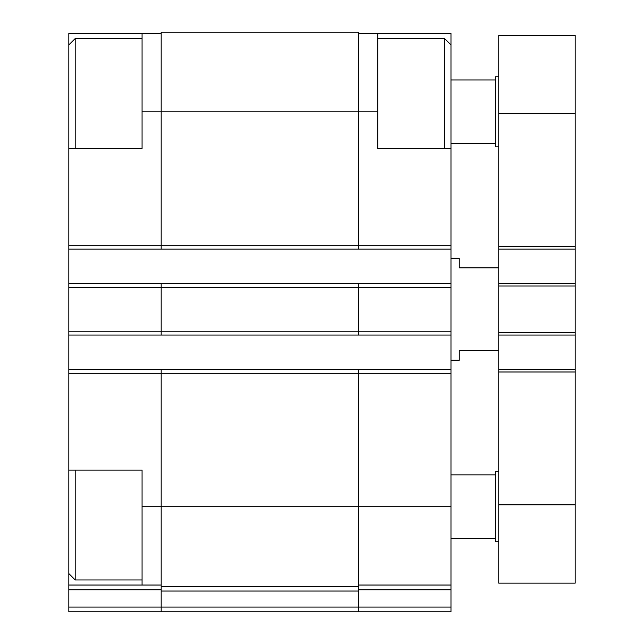 <?xml version="1.0" encoding="UTF-8"?>
<svg xmlns="http://www.w3.org/2000/svg" width="644" height="644" viewBox="0 0 644 644"><rect width="100%" height="100%" fill="white"/><g stroke="black" fill="none" stroke-linecap="round" stroke-linejoin="round"><path stroke-width="0.97" d="M358.619 33.472L450.977 33.472L450.977 44.935L444.61 38.568L377.73 38.568M377.73 33.472L377.73 148.442L450.977 148.442L450.977 611.8L161.177 611.8L358.619 611.8L358.619 607.083L450.977 607.083M68.819 470.088L68.819 585.05L142.066 585.05L142.066 470.088L68.819 470.088L68.819 373.27L161.177 373.27L161.177 586.322L358.619 586.322L358.619 506.707L450.977 506.707M161.177 249.075L68.819 249.075L68.819 148.442L142.066 148.442L142.066 111.815L161.177 111.815L161.177 249.075L450.977 249.075M161.177 33.472L68.819 33.472L68.819 44.935L75.195 38.568L75.195 148.442M161.177 586.322L161.177 611.8L68.819 611.8L68.819 607.083L358.619 607.083L358.619 586.322M68.819 249.075L68.819 369.455L161.177 369.455L161.177 373.27L358.619 373.27L358.619 506.707L142.066 506.707M377.73 111.815L358.619 111.815L358.619 32.2L161.177 32.2L161.177 111.815L358.619 111.815L358.619 249.075M161.177 369.455L450.977 369.455M358.619 585.05L450.977 585.05M68.819 283.465L450.977 283.465M68.819 335.057L450.977 335.057M358.619 369.455L358.619 373.27L450.977 373.27M358.619 283.465L358.619 335.057M161.177 283.465L161.177 335.057M68.819 369.455L68.819 373.27M142.066 585.05L161.177 585.05M68.819 607.083L68.819 585.05M142.066 33.472L142.066 111.815M450.977 148.442L450.977 44.935M444.61 148.442L444.61 38.568M68.819 148.442L68.819 44.935M142.066 579.954L75.195 579.954L75.195 470.088M498.746 350.658L459.261 350.658L459.261 360.213L450.977 360.213M498.746 267.864L459.261 267.864L459.261 258.308L450.977 258.308M498.746 249.075L575.181 249.075L575.181 35.388L498.746 35.388L498.746 583.142L575.181 583.142L575.181 504.799L498.746 504.799M575.181 249.075L575.181 283.465L498.746 283.465M575.181 283.465L575.181 335.057L498.746 335.057M575.181 335.057L575.181 369.455L498.746 369.455M575.181 369.455L575.181 504.799M498.746 541.741L495.558 541.741L495.558 471.674L498.746 471.674M498.746 146.848L495.558 146.848L495.558 76.781L498.746 76.781M68.819 245.251L450.977 245.251M358.619 589.767L450.977 589.767M68.819 287.288L450.977 287.288M68.819 331.233L450.977 331.233M161.177 591.047L358.619 591.047M68.819 589.767L161.177 589.767M575.181 113.722L498.746 113.722M575.181 246.523L498.746 246.523M575.181 286.017L498.746 286.017M575.181 332.505L498.746 332.505M575.181 371.999L498.746 371.999M142.066 38.568L75.195 38.568M68.819 573.587L75.195 579.954M495.558 474.861L450.977 474.861M495.558 538.553L450.977 538.553M495.558 79.969L450.977 79.969M495.558 143.66L450.977 143.66"/></g></svg>
